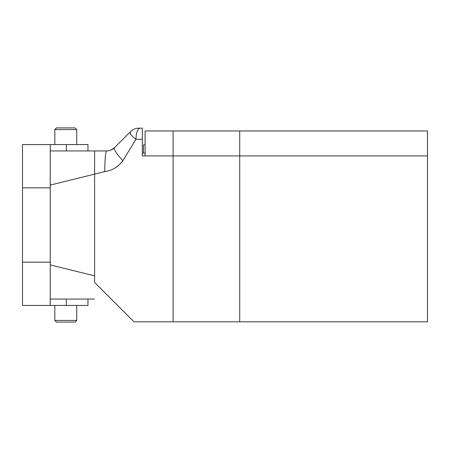 <?xml version="1.0" encoding="UTF-8"?>
<svg xmlns="http://www.w3.org/2000/svg" width="450" height="450" viewBox="0 0 450 450"><rect width="100%" height="100%" fill="white"/><g stroke="black" fill="none" stroke-linecap="round" stroke-linejoin="round"><path stroke-width="0.67" d="M239.721 130.961L145.108 130.961L145.108 155.931L239.721 155.931L239.721 130.961L427.5 130.961L427.5 321.812L134.016 321.812L94.624 282.42L94.624 174.127L50.242 185.091M239.721 321.812L239.721 155.931L427.5 155.931L142.335 155.931L142.335 128.188L142.335 139.286L135.979 139.286L122.856 160.712C118.007 167.018 111.983 170.657 104.777 171.619L94.624 174.127L94.624 150.936L50.242 150.936L87.964 150.936L87.964 144.557L50.242 144.557L50.242 305.443L22.5 305.443L22.5 144.557L50.242 144.557M145.108 144.833L143.443 144.833L143.443 153.152L143.443 144.833M76.731 320.423L54.816 320.423L56.481 322.088L75.066 322.088L76.731 320.423L76.731 305.443M145.108 153.152L142.335 153.152M50.242 264.909L94.624 275.873M50.242 299.064L94.601 299.064M87.964 299.064L87.964 305.443L22.5 305.443M130.764 131.439C129.291 133.11 131.029 135.726 135.979 139.286A11.098 4.134 90 0 1 140.113 128.188L138.611 128.188A11.098 11.098 0 0 0 130.764 131.439L114.519 147.684C112.258 149.839 109.642 150.919 106.672 150.936A20.683 1.89 90 0 0 104.777 171.619M106.672 150.936L94.624 150.936M140.113 128.188L142.335 128.188M110.441 150.278L114.519 147.684A18.422 3.369 45 0 0 122.856 160.712M76.731 144.557L76.731 129.578L54.816 129.578L54.816 144.557M76.731 129.578L75.066 127.913L56.481 127.913L54.816 129.578M173.081 321.812L173.081 130.961M66.33 305.443L66.33 299.064M50.242 262.17L22.5 262.17M50.242 187.83L22.5 187.83M66.33 150.936L66.33 144.557M54.816 320.423L54.816 305.443"/></g></svg>
